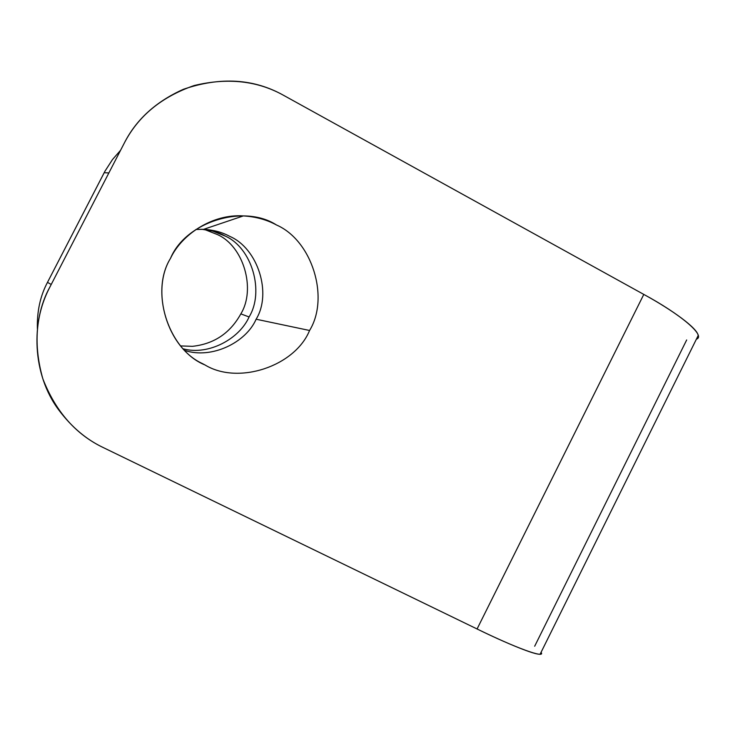 <?xml version="1.0" encoding="UTF-8"?>
<svg xmlns="http://www.w3.org/2000/svg" width="735" height="735" viewBox="0 0 735 735"><rect width="100%" height="100%" fill="white"/><g stroke="black" fill="none" stroke-linecap="round" stroke-linejoin="round"><path stroke-width="1.1" d="M256.12 319.22L309.573 330.484C329.804 297.675 312.09 240.382 276.443 224.965C266.814 219.71 255.78 216.687 243.358 215.915C212.865 213.747 181.775 234.18 170.511 258.343C185.633 221.713 243.845 203.806 276.443 224.965C312.09 240.382 329.804 297.675 309.573 330.484C295.029 366.214 238.296 385.315 204.946 364.927C168.71 350.411 149.527 291.924 170.511 258.343C150.317 290.885 167.304 347.664 202.382 363.568L204.946 364.927C238.296 385.315 295.029 366.214 309.573 330.484L256.12 319.22C246.014 342.583 211.68 359.323 185.009 350.512C211.68 359.323 246.014 342.583 256.12 319.22C272.088 293.44 257.939 248.402 229.779 236.376C257.939 248.402 272.088 293.44 256.12 319.22M195.905 229.485L203.678 229.32C213.472 229.908 222.172 232.26 229.779 236.376C219.985 231.047 208.694 228.75 195.905 229.485M240.832 313.882L249.082 316.96C264.591 291.795 252.041 247.952 225.314 236.11L212.479 231.02L201.757 229.274C210.623 230.009 218.479 232.288 225.314 236.11C252.041 247.952 264.591 291.795 249.082 316.96L240.832 313.882C256.056 289.204 243.68 246.188 217.422 234.575C243.68 246.188 256.056 289.204 240.832 313.882C230.156 333.166 214.032 343.98 192.46 346.332C214.032 343.98 230.156 333.166 240.832 313.882M204.688 229.54L217.422 234.575L204.688 229.54M120.577 150.289L112.519 159.504L105.077 171.016L104.186 172.697L108.863 172.946L104.186 172.697L47.481 282.369L51.229 284.454L47.481 282.369L105.077 171.016L112.519 159.504L120.577 150.289M37.384 328.71C36.906 311.364 40.269 295.92 47.481 282.369C40.269 295.92 36.906 311.364 37.384 328.71M180.755 345.928L192.46 346.332L180.755 345.928M183.428 348.895C208.657 355.621 239.426 338.835 249.082 316.96C239.426 338.835 208.657 355.621 183.428 348.895M124.077 143.509C135.993 119.741 155.774 101.669 183.419 89.284C220.592 76.55 254.135 78.654 284.05 95.587C257.774 80.758 227.804 77.405 194.132 85.545C161.332 96.946 137.987 116.268 124.077 143.509L49.934 286.962C35.592 314.304 33.24 344.945 42.869 378.892C55.741 411.673 75.962 434.615 103.534 447.698L477.079 628.976L643.796 294.413L284.05 95.587L643.796 294.413L477.079 628.976C506.939 643.584 535.484 655.243 540.151 654.15L541.052 652.331C546.261 659.139 514.638 647.434 477.079 628.976L103.534 447.698C86.647 439.769 71.791 427.283 58.975 410.249C31.807 374.28 30.962 320.745 49.934 286.962L124.077 143.509M686.674 339.956L534.676 646.23M696.385 339.175L698.176 335.564C697.625 328.416 672.7 310.17 643.796 294.413C680.261 314.102 706.454 336.005 696.385 339.175M243.358 215.915L203.678 229.32M212.479 231.02L204.808 229.577M698.176 335.564L540.151 654.15"/></g></svg>

